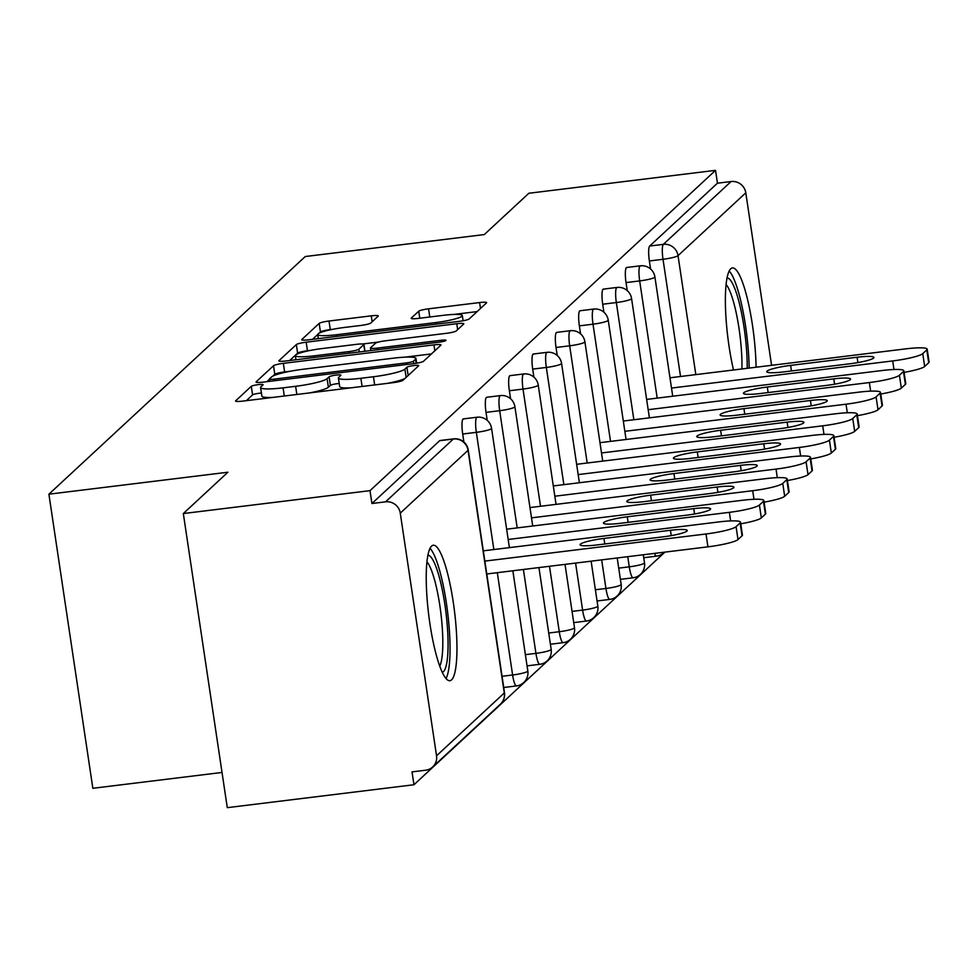 <?xml version="1.0" encoding="UTF-8"?>
<svg xmlns="http://www.w3.org/2000/svg" width="978" height="978" viewBox="0 0 978 978"><rect width="100%" height="100%" fill="white"/><g stroke="black" fill="none" stroke-linecap="round" stroke-linejoin="round"><path stroke-width="1.47" d="M258.18 384.66A6.015 0.807 -8.5 0 0 251.297 386.334L235.698 400.797A8.582 1.149 -8.5 0 0 235.576 401.029A8.582 1.149 -8.5 0 0 242.593 401.127L393.205 382.655A8.582 1.149 -8.5 0 0 403.034 380.259L418.633 365.796A6.015 0.807 -8.5 0 0 418.731 365.625A6.015 0.807 -8.5 0 0 413.804 365.564A6.015 0.807 -8.5 0 0 406.921 367.239L404.904 369.109A27.482 3.68 -8.5 0 1 373.437 376.75L360.882 378.29A27.482 3.68 -8.5 0 1 338.4 377.997A27.482 3.68 -8.5 0 1 338.804 377.215L340.821 375.344A6.015 0.807 -8.5 0 0 340.919 375.173A6.015 0.807 -8.5 0 0 335.992 375.112A6.015 0.807 -8.5 0 0 329.109 376.787L327.092 378.657A27.482 3.68 -8.5 0 1 295.625 386.298L283.07 387.838A27.482 3.68 -8.5 0 1 260.588 387.545A27.482 3.68 -8.5 0 1 260.992 386.762L263.009 384.892A6.015 0.807 -8.5 0 0 263.106 384.721A6.015 0.807 -8.5 0 0 258.18 384.66M261.407 393.046A6.015 0.807 -8.5 0 0 259.463 393.229A6.015 0.807 -8.5 0 0 252.581 394.904L246.37 400.662M339.219 383.498A6.015 0.807 -8.5 0 0 337.276 383.682A6.015 0.807 -8.5 0 0 330.393 385.356L328.376 387.227L327.092 378.657M756.08 367.227A68.24 13.02 83 0 0 732.436 267.923A68.24 13.02 83 0 0 730.749 268.767A68.24 13.02 83 0 0 733.5 369.99M431.591 546.091A68.24 13.02 83 0 0 429.269 619.184A68.24 13.02 83 0 0 449.904 680.7A68.24 13.02 83 0 0 451.591 679.844A68.24 13.02 83 0 0 453.914 606.751A68.24 13.02 83 0 0 433.278 545.235A68.24 13.02 83 0 0 431.591 546.091M378.156 316.175A8.582 1.149 -8.5 0 0 378.278 315.943A8.582 1.149 -8.5 0 0 371.261 315.845L328.999 321.029A8.582 1.149 -8.5 0 0 319.17 323.412L301.847 339.476A8.582 1.149 -8.5 0 0 301.713 339.721A8.582 1.149 -8.5 0 0 308.742 339.806L459.342 321.334A8.582 1.149 -8.5 0 0 469.183 318.95L486.506 302.887A8.582 1.149 -8.5 0 0 486.628 302.642A8.582 1.149 -8.5 0 0 479.611 302.557L428.572 308.816A8.582 1.149 -8.5 0 0 418.731 311.2L411.322 318.07A8.582 1.149 -8.5 0 0 411.188 318.315A8.582 1.149 -8.5 0 0 418.217 318.412L443.523 315.307A22.971 3.081 -8.5 0 1 462.313 315.552A22.971 3.081 -8.5 0 1 435.675 322.581L336.53 334.745A22.971 3.081 -8.5 0 1 317.728 334.5A22.971 3.081 -8.5 0 1 344.378 327.471L360.906 325.442A8.582 1.149 -8.5 0 0 370.735 323.058L378.156 316.175M436.543 755.786L504.293 692.974L468.034 450.32L400.271 513.132L436.543 755.786A13.117 12.763 -132.8 0 1 425.674 770.212L412.031 771.886L413.963 784.747L227.287 807.657L183.326 513.548L227.898 472.227L48.9 494.183L305.27 256.529L484.281 234.573L528.853 193.253L715.529 170.343L370.002 490.65L371.921 503.511L385.564 501.836L453.327 439.024L439.684 440.699L371.921 503.511M183.326 513.548L370.002 490.65M283.339 363.351A8.582 1.149 -8.5 0 0 273.51 365.748L256.187 381.799A8.582 1.149 -8.5 0 0 256.053 382.043A8.582 1.149 -8.5 0 0 263.082 382.141L413.682 363.657A8.582 1.149 -8.5 0 0 423.523 361.273L440.846 345.21A8.582 1.149 -8.5 0 0 440.968 344.977A8.582 1.149 -8.5 0 0 433.951 344.879L283.339 363.351L284.622 371.933A8.582 1.149 -8.5 0 0 274.794 374.317L272.899 376.078M279.011 360.637L296.334 344.586A8.582 1.149 -8.5 0 1 306.175 342.19L456.775 323.718A8.582 1.149 -8.5 0 1 463.804 323.804A8.582 1.149 -8.5 0 1 463.67 324.048L456.261 330.919A8.582 1.149 -8.5 0 1 446.42 333.315L385.344 340.809A8.582 1.149 -8.5 0 0 375.515 343.192L370.589 347.752A8.582 1.149 -8.5 0 0 370.466 347.997A8.582 1.149 -8.5 0 0 377.496 348.082L441.078 340.283A6.015 0.807 -8.5 0 1 445.992 340.344A6.015 0.807 -8.5 0 1 439.024 342.19L285.906 360.98A8.582 1.149 -8.5 0 1 278.889 360.882A8.582 1.149 -8.5 0 1 279.011 360.637L279.072 361.078M48.9 494.183L92.849 788.292L222.018 772.449M400.271 513.132A13.117 12.763 -132.8 0 0 385.564 501.836M715.529 170.343L717.449 183.204L731.092 181.529A13.117 12.763 47.2 0 1 745.798 192.825L771.581 365.32M664.918 552.118L413.963 784.747M650.566 268.974L649.368 260.967A13.117 2.506 -97 0 1 649.698 246.016L663.328 244.353L731.092 181.529M717.449 183.204L649.698 246.016M439.684 440.699A13.117 2.506 -97 0 1 440.014 440.528A13.117 2.506 -97 0 1 440.369 440.613M627.228 290.6L626.042 282.593A13.117 2.506 -97 0 1 626.36 267.654A13.117 2.506 -97 0 1 626.678 267.483A13.117 2.506 -97 0 1 627.032 267.569M603.903 312.226L602.705 304.219A13.117 2.506 -97 0 1 603.023 289.28A13.117 2.506 -97 0 1 603.353 289.121A13.117 2.506 -97 0 1 603.707 289.195M580.565 333.865L579.367 325.857A13.117 2.506 -97 0 1 579.685 310.918A13.117 2.506 -97 0 1 580.015 310.747A13.117 2.506 -97 0 1 580.37 310.833M557.228 355.491L556.03 347.483A13.117 2.506 -97 0 1 556.36 332.544A13.117 2.506 -97 0 1 556.678 332.386A13.117 2.506 -97 0 1 557.032 332.459M533.902 377.129L532.704 369.109A13.117 2.506 -97 0 1 533.022 354.17A13.117 2.506 -97 0 1 533.352 354.012A13.117 2.506 -97 0 1 533.707 354.085M510.565 398.755L509.367 390.748A13.117 2.506 -97 0 1 509.685 375.809A13.117 2.506 -97 0 1 510.015 375.638A13.117 2.506 -97 0 1 510.369 375.723M487.227 420.381L486.029 412.374A13.117 2.506 -97 0 1 486.359 397.435A13.117 2.506 -97 0 1 486.677 397.276A13.117 2.506 -97 0 1 487.032 397.349M463.89 442.019L462.704 434.012A13.117 2.506 -97 0 1 463.022 419.061A13.117 2.506 -97 0 1 463.34 418.902A13.117 2.506 -97 0 1 463.694 418.987M260.588 387.545L261.872 396.114A27.482 3.68 -8.5 0 0 272.776 397.423M309.488 392.924A27.482 3.68 -8.5 0 0 328.376 387.227M338.4 377.997L339.684 386.567A27.482 3.68 -8.5 0 0 350.589 387.875M387.3 383.376A27.482 3.68 -8.5 0 0 404.929 378.51M431.457 353.914L405.051 357.153M290.527 371.212L284.622 371.933M269.451 379.268L266.847 381.677M269.512 378.865A6.015 0.807 -8.5 0 0 269.427 379.036A6.015 0.807 -8.5 0 0 274.341 379.109L406.53 362.887A6.015 0.807 -8.5 0 0 413.425 361.212L415.552 359.244A27.482 3.68 -8.5 0 0 415.956 358.461A27.482 3.68 -8.5 0 0 393.474 358.168L303.107 369.256A27.482 3.68 -8.5 0 0 271.639 376.897L269.512 378.865M289.684 360.515L295.576 355.051M295.747 354.88L297.618 353.156L296.334 344.586M310.478 350.393L307.459 350.772A8.582 1.149 -8.5 0 0 297.618 353.156M362.704 343.987L378.523 342.043M321.97 348.584A22.971 3.081 -8.5 0 0 295.319 355.613A22.971 3.081 -8.5 0 0 314.109 355.858L349.048 351.579A8.582 1.149 -8.5 0 0 358.877 349.195L363.804 344.635A8.582 1.149 -8.5 0 0 363.926 344.39A8.582 1.149 -8.5 0 0 356.897 344.293L321.97 348.584M477.117 311.591L454 314.427M332.899 329.28L330.283 329.598A8.582 1.149 -8.5 0 0 320.454 331.994L319.256 333.095M317.74 334.513L312.508 339.354M737.999 539.538L742.045 535.797L740.114 522.937L736.079 526.677L737.999 539.538A26.247 3.521 171.5 0 1 707.95 546.836L486.763 573.976M740.114 522.937A26.247 3.521 -8.5 0 0 740.505 522.191L742.424 535.052A26.247 3.521 171.5 0 1 742.045 535.797M707.95 546.836L706.018 533.976L484.844 561.103M706.018 533.976A26.247 3.521 -8.5 0 0 736.079 526.677M740.505 522.191A26.247 3.521 -8.5 0 0 719.038 521.91L483.303 550.834M596.922 544.954A20.562 2.751 171.5 0 1 580.101 544.734A20.562 2.751 171.5 0 1 603.952 538.438L670.443 530.284A20.562 2.751 171.5 0 1 687.253 530.504A20.562 2.751 171.5 0 1 663.414 536.8L596.922 544.954M761.336 517.912L765.371 514.159L763.451 501.298L759.417 505.051L761.336 517.912A26.247 3.521 171.5 0 1 740.749 523.805M763.451 501.298A26.247 3.521 -8.5 0 0 763.842 500.565L765.762 513.426A26.247 3.521 171.5 0 1 765.371 514.159M730.639 520.919L729.356 512.338L508.169 539.477M729.356 512.338A26.247 3.521 -8.5 0 0 759.417 505.051M763.842 500.565A26.247 3.521 -8.5 0 0 742.363 500.284L506.641 529.196M620.26 523.316A20.562 2.751 171.5 0 1 603.438 523.108A20.562 2.751 171.5 0 1 627.289 516.8L693.769 508.646A20.562 2.751 171.5 0 1 710.59 508.866A20.562 2.751 171.5 0 1 686.739 515.161L620.26 523.316M784.674 496.274L788.708 492.533L786.789 479.672L782.755 483.413L784.674 496.274A26.247 3.521 171.5 0 1 764.075 502.166M786.789 479.672A26.247 3.521 -8.5 0 0 787.168 478.927L789.099 491.787A26.247 3.521 171.5 0 1 788.708 492.533M753.977 499.293L752.693 490.711L531.506 517.851M752.693 490.711A26.247 3.521 -8.5 0 0 782.755 483.413M787.168 478.927A26.247 3.521 -8.5 0 0 765.701 478.645L529.966 507.57M643.585 501.69A20.562 2.751 171.5 0 1 626.776 501.469A20.562 2.751 171.5 0 1 650.627 495.174L717.106 487.02A20.562 2.751 171.5 0 1 733.928 487.24A20.562 2.751 171.5 0 1 710.077 493.535L643.585 501.69M808.011 474.648L812.046 470.907L810.126 458.046L806.08 461.787L808.011 474.648A26.247 3.521 171.5 0 1 787.412 480.54M810.126 458.046A26.247 3.521 -8.5 0 0 810.505 457.301L812.425 470.161A26.247 3.521 171.5 0 1 812.046 470.907M777.302 477.655L776.019 469.085L554.844 496.213M776.019 469.085A26.247 3.521 -8.5 0 0 806.08 461.787M810.505 457.301A26.247 3.521 -8.5 0 0 789.038 457.019L553.303 485.944M666.923 480.064A20.562 2.751 171.5 0 1 650.101 479.843A20.562 2.751 171.5 0 1 673.952 473.548L740.444 465.381A20.562 2.751 171.5 0 1 757.265 465.601A20.562 2.751 171.5 0 1 733.414 471.897L666.923 480.064M831.337 453.01L835.383 449.269L833.452 436.408L829.417 440.149L831.337 453.01A26.247 3.521 171.5 0 1 810.75 458.914M833.452 436.408A26.247 3.521 -8.5 0 0 833.843 435.662L835.762 448.535A26.247 3.521 171.5 0 1 835.383 449.269M800.64 456.029L799.356 447.447L578.169 474.587M799.356 447.447A26.247 3.521 -8.5 0 0 829.417 440.149M833.843 435.662A26.247 3.521 -8.5 0 0 812.376 435.393L576.641 464.305M690.26 458.425A20.562 2.751 171.5 0 1 673.439 458.205A20.562 2.751 171.5 0 1 697.29 451.909L763.781 443.755A20.562 2.751 171.5 0 1 780.591 443.975A20.562 2.751 171.5 0 1 756.752 450.271L690.26 458.425M854.674 431.384L858.708 427.643L856.789 414.782L852.755 418.523L854.674 431.384A26.247 3.521 171.5 0 1 834.087 437.276M856.789 414.782A26.247 3.521 -8.5 0 0 857.18 414.036L859.1 426.897A26.247 3.521 171.5 0 1 858.708 427.643M823.977 434.391L822.694 425.821L601.507 452.961M822.694 425.821A26.247 3.521 -8.5 0 0 852.755 418.523M857.18 414.036A26.247 3.521 -8.5 0 0 835.701 413.755L599.979 442.679M713.598 436.799A20.562 2.751 171.5 0 1 696.776 436.579A20.562 2.751 171.5 0 1 720.627 430.283L787.107 422.129A20.562 2.751 171.5 0 1 803.928 422.349A20.562 2.751 171.5 0 1 780.077 428.645L713.598 436.799M427.924 555.174A59.059 11.271 -97 0 1 447.838 634.636A59.059 11.271 -97 0 1 442.3 672.351M439.758 666.165A54.682 10.428 83 0 0 442.606 633.61A54.682 10.428 83 0 0 426.946 561.788M446.017 678.5A67.8 12.934 83 0 0 449.782 637.717A67.8 12.934 83 0 0 430.039 548.303M727.07 277.862A59.059 11.271 -97 0 1 746.996 357.325A59.059 11.271 -97 0 1 747.216 368.315M741.935 368.963A54.682 10.428 83 0 0 741.764 356.298A54.682 10.428 83 0 0 726.104 284.476M749.16 368.07A67.8 12.934 83 0 0 748.928 360.405A67.8 12.934 83 0 0 729.197 270.992M878.012 409.758L882.046 406.004L880.127 393.144L876.08 396.897L878.012 409.758A26.247 3.521 171.5 0 1 857.413 415.65M880.127 393.144A26.247 3.521 -8.5 0 0 880.506 392.41L882.437 405.271A26.247 3.521 171.5 0 1 882.046 406.004M847.303 412.765L846.031 404.195L624.844 431.322M846.031 404.195A26.247 3.521 -8.5 0 0 876.08 396.897M880.506 392.41A26.247 3.521 -8.5 0 0 859.039 392.129L623.304 421.041M736.923 415.173A20.562 2.751 171.5 0 1 720.114 414.953A20.562 2.751 171.5 0 1 743.952 408.645L810.444 400.491A20.562 2.751 171.5 0 1 827.266 400.711A20.562 2.751 171.5 0 1 803.415 407.007L736.923 415.173M901.337 388.119L905.383 384.378L903.464 371.518L899.418 375.259L901.337 388.119A26.247 3.521 171.5 0 1 880.75 394.024M903.464 371.518A26.247 3.521 -8.5 0 0 903.843 370.772L905.762 383.633A26.247 3.521 171.5 0 1 905.383 384.378M870.64 391.139L869.356 382.557L648.182 409.696M869.356 382.557A26.247 3.521 -8.5 0 0 899.418 375.259M903.843 370.772A26.247 3.521 -8.5 0 0 882.376 370.491L646.641 399.415M760.261 393.535A20.562 2.751 171.5 0 1 743.439 393.315A20.562 2.751 171.5 0 1 767.29 387.019L833.782 378.865A20.562 2.751 171.5 0 1 850.591 379.085A20.562 2.751 171.5 0 1 826.752 385.381L760.261 393.535M924.675 366.493L928.709 362.752L926.789 349.892L922.755 353.633L924.675 366.493A26.247 3.521 171.5 0 1 904.088 372.386M926.789 349.892A26.247 3.521 -8.5 0 0 927.181 349.146L929.1 362.007A26.247 3.521 171.5 0 1 928.709 362.752M893.978 369.501L892.694 360.931L671.507 388.058M892.694 360.931A26.247 3.521 -8.5 0 0 922.755 353.633M927.181 349.146A26.247 3.521 -8.5 0 0 905.714 348.865L669.979 377.789M783.598 371.909A20.562 2.751 171.5 0 1 766.776 371.689A20.562 2.751 171.5 0 1 790.627 365.393L857.107 357.227A20.562 2.751 171.5 0 1 873.929 357.447A20.562 2.751 171.5 0 1 850.078 363.755L783.598 371.909M252.581 394.904L251.297 386.334M408.156 375.515L406.921 367.239M330.393 385.356L329.109 376.787M432.679 766.984L500.43 704.172A13.117 12.763 -132.8 0 0 504.293 692.974A13.117 1.76 -8.5 0 0 504.489 692.607L468.23 449.941A13.117 13.117 0 0 0 453.645 438.865A13.117 2.506 -97 0 1 454.036 438.951M468.23 449.941A13.117 1.76 -8.5 0 1 468.034 450.32A13.117 12.763 -132.8 0 0 453.327 439.024A13.117 2.506 -97 0 1 453.645 438.865L440.014 440.528M745.798 192.825L678.035 255.637L695.823 374.611M680.529 376.493L663.011 259.292A13.117 2.506 83 0 1 663.328 244.353A13.117 12.763 47.2 0 1 678.035 255.637A13.117 1.76 171.5 0 1 663.011 259.292L649.368 260.967M502.056 676.287L512.606 674.991L497.313 572.68M493.853 549.538L476.335 432.337L462.704 434.012M463.34 418.902L476.983 417.227A13.117 2.506 -97 0 0 476.653 417.398A13.117 2.506 83 0 0 476.335 432.337A13.117 1.76 171.5 0 0 491.372 428.682A13.117 1.76 -8.5 0 0 491.555 428.315A13.117 13.117 0 0 0 476.983 417.227A13.117 2.506 -97 0 1 477.362 417.325M527.827 670.969A13.117 1.76 -8.5 0 1 527.631 671.348A13.117 1.76 171.5 0 1 512.606 674.991A13.117 2.506 -97 0 0 516.445 685.933A13.117 13.117 0 0 0 527.827 670.969L512.851 570.773M516.763 685.774A13.117 2.506 -97 0 1 516.445 685.933L503.731 687.497M525.382 654.661L535.932 653.365L523.401 569.477M517.191 527.9L499.672 410.699L486.029 412.374M548.719 633.023L559.269 631.727L549.489 566.274M540.516 506.274L523.01 389.073L509.367 390.748M572.057 611.397L582.607 610.101L575.577 563.071M563.854 484.648L546.335 367.447L532.704 369.109M595.394 589.758L605.944 588.475L601.666 559.868M587.191 463.01L569.673 345.809L556.03 347.483M618.719 568.132L629.27 566.837L627.754 556.678M610.529 441.384L593.01 324.183L579.367 325.857M633.854 419.758L616.336 302.544L602.705 304.219M657.192 398.119L639.673 280.918L626.042 282.593M486.677 397.276L500.32 395.601A13.117 2.506 -97 0 0 499.99 395.76A13.117 2.506 83 0 0 499.672 410.699A13.117 1.76 171.5 0 0 514.697 407.056A13.117 1.76 -8.5 0 0 514.893 406.689A13.117 13.117 0 0 0 500.32 395.601A13.117 2.506 -97 0 1 500.699 395.699M551.164 649.343A13.117 1.76 -8.5 0 1 550.969 649.71A13.117 1.76 171.5 0 1 535.932 653.365A13.117 2.506 -97 0 0 539.783 664.306A13.117 13.117 0 0 0 551.164 649.343L538.939 567.57M540.101 664.148A13.117 2.506 -97 0 1 539.783 664.306L527.056 665.871M510.015 375.638L523.646 373.963A13.117 2.506 -97 0 0 523.328 374.134A13.117 2.506 83 0 0 523.01 389.073A13.117 1.76 171.5 0 0 538.034 385.43A13.117 1.76 -8.5 0 0 538.23 385.051A13.117 13.117 0 0 0 523.646 373.963A13.117 2.506 -97 0 1 524.037 374.061M574.489 627.717A13.117 1.76 -8.5 0 1 574.306 628.084A13.117 1.76 171.5 0 1 559.269 631.727A13.117 2.506 -97 0 0 563.108 642.68A13.117 13.117 0 0 0 574.489 627.717L565.027 564.367M563.438 642.509A13.117 2.506 -97 0 1 563.108 642.68L550.394 644.233M533.352 354.012L546.983 352.337A13.117 2.506 -97 0 0 546.665 352.496A13.117 2.506 83 0 0 546.335 367.447A13.117 1.76 171.5 0 0 561.372 363.792A13.117 1.76 -8.5 0 0 561.568 363.425A13.117 13.117 0 0 0 546.983 352.337A13.117 2.506 -97 0 1 547.362 352.435M597.827 606.079A13.117 1.76 -8.5 0 1 597.631 606.446A13.117 1.76 171.5 0 1 582.607 610.101A13.117 2.506 -97 0 0 586.445 621.042A13.117 13.117 0 0 0 597.827 606.079L591.115 561.164M586.776 620.883A13.117 2.506 -97 0 1 586.445 621.042L573.731 622.607M556.678 332.386L570.321 330.711A13.117 2.506 -97 0 0 569.991 330.87A13.117 2.506 83 0 0 569.673 345.809A13.117 1.76 171.5 0 0 584.697 342.166A13.117 1.76 -8.5 0 0 584.893 341.787A13.117 13.117 0 0 0 570.321 330.711A13.117 2.506 -97 0 1 570.7 330.808M621.164 584.453A13.117 1.76 -8.5 0 1 620.969 584.82A13.117 1.76 171.5 0 1 605.944 588.475A13.117 2.506 -97 0 0 609.783 599.416A13.117 13.117 0 0 0 621.164 584.453L617.204 557.973M610.101 599.257A13.117 2.506 -97 0 1 609.783 599.416L597.069 600.969M580.015 310.747L593.658 309.072A13.117 2.506 -97 0 0 593.328 309.244A13.117 2.506 83 0 0 593.01 324.183A13.117 1.76 171.5 0 0 608.035 320.527A13.117 1.76 -8.5 0 0 608.23 320.161A13.117 13.117 0 0 0 593.658 309.072A13.117 2.506 -97 0 1 594.037 309.17M644.49 562.815A13.117 1.76 -8.5 0 1 644.306 563.194A13.117 1.76 171.5 0 1 629.27 566.837A13.117 2.506 -97 0 0 633.121 577.79A13.117 13.117 0 0 0 644.49 562.815L643.292 554.77M633.438 577.619A13.117 2.506 -97 0 1 633.121 577.79L620.394 579.343M603.353 289.121L616.984 287.446A13.117 2.506 -97 0 0 616.666 287.605A13.117 2.506 83 0 0 616.336 302.544A13.117 1.76 171.5 0 0 631.372 298.901A13.117 1.76 -8.5 0 0 631.568 298.534A13.117 13.117 0 0 0 616.984 287.446A13.117 2.506 -97 0 1 617.375 287.544M656.776 555.993A13.117 2.506 -97 0 1 656.446 556.152A13.117 2.506 -97 0 1 654.514 553.389M626.678 267.483L640.321 265.82A13.117 2.506 -97 0 0 640.003 265.979A13.117 2.506 83 0 0 639.673 280.918A13.117 1.76 171.5 0 0 654.71 277.275A13.117 1.76 -8.5 0 0 654.893 276.896A13.117 13.117 0 0 0 640.321 265.82A13.117 2.506 -97 0 1 640.7 265.906M284.292 396.004L283.07 387.838M296.847 394.476L295.625 386.298M362.104 386.469L360.882 378.29M374.66 384.929L373.437 376.75M406.139 377.386L404.904 369.109M434.831 350.796L433.951 344.879M274.794 374.317L273.51 365.748M274.586 380.723L274.341 379.109M406.775 364.513L406.53 362.887M413.78 363.645L413.425 361.212M416.151 363.315L415.552 359.244M307.459 350.772L306.175 342.19M457.655 329.623L456.775 323.718M377.728 349.708L377.496 348.082M441.31 341.848L441.078 340.283M314.354 357.483L314.109 355.858M349.293 353.205L349.048 351.579M359.293 351.97L358.877 349.195M364.794 351.298L363.804 344.635M336.762 336.371L336.53 334.745M435.919 324.207L435.675 322.581M419.782 318.217L418.731 311.2M429.794 316.994L428.572 308.816M480.491 308.461L479.611 302.557M320.454 331.994L319.17 323.412M330.283 329.598L328.999 321.029M372.141 321.762L371.261 315.845M604.783 543.988L603.952 538.438M671.238 535.626L670.443 530.284M628.12 522.362L627.289 516.8M694.576 514L693.769 508.646M651.446 500.724L650.627 495.174M717.913 492.362L717.106 487.02M674.783 479.098L673.952 473.548M741.238 470.736L740.444 465.381M698.121 457.459L697.29 451.909M764.576 449.098L763.781 443.755M721.458 435.833L720.627 430.283M787.913 427.472L787.107 422.129M744.784 414.207L743.952 408.645M811.239 405.846L810.444 400.491M768.121 392.569L767.29 387.019M834.576 384.207L833.782 378.865M791.459 370.943L790.627 365.393M857.914 362.581L857.107 357.227M500.43 704.172A13.117 13.117 0 0 0 504.489 692.607M509.391 547.631L491.555 428.315M532.729 526.005L514.893 406.689M556.054 504.367L538.23 385.051M579.392 482.741L561.568 363.425M602.729 461.103L584.893 341.787M626.067 439.477L608.23 320.161M643.732 557.717L656.446 556.152A13.117 13.117 0 0 0 664.343 552.179M649.392 417.851L631.568 298.534M672.73 396.212L654.893 276.896M269.757 381.322L269.427 379.036M416.665 363.229L415.956 358.461M370.845 350.552L370.466 347.997M295.943 359.745L295.319 355.613M364.953 351.273L363.926 344.39M318.351 338.632L317.728 334.5M463.095 320.76L462.313 315.552"/></g></svg>
